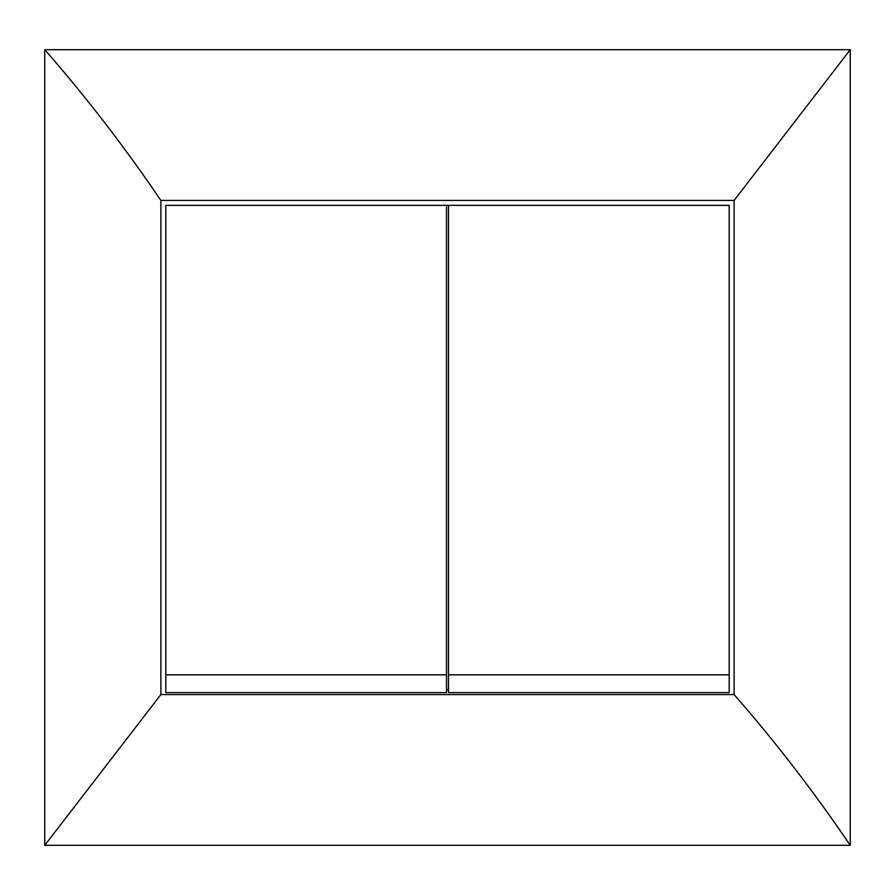 <?xml version="1.0" encoding="UTF-8"?>
<svg xmlns="http://www.w3.org/2000/svg" width="895" height="895" viewBox="0 0 895 895"><rect width="100%" height="100%" fill="white"/><g stroke="black" fill="none" stroke-linecap="round" stroke-linejoin="round"><path stroke-width="1.34" d="M165.821 692.607L446.515 692.607L446.515 674.819L165.821 674.819L165.821 205.358L165.821 692.607M729.179 205.358L729.179 692.607L448.484 692.607L448.484 205.358L729.179 205.358L729.179 674.819L448.484 674.819M850.25 845.305L850.25 49.695L44.75 49.695L44.75 845.305L850.25 845.305C814.002 791.874 775.283 741.642 734.124 694.587L160.876 694.587L160.876 200.413L734.124 200.413L850.25 49.695M160.876 200.413C124.629 146.981 85.92 96.738 44.75 49.695M160.876 694.587L44.75 845.305M734.124 200.413L734.124 694.587M448.484 689.642L446.515 689.642M165.821 205.358L448.484 205.358M446.515 674.819L446.515 206.98"/></g></svg>
